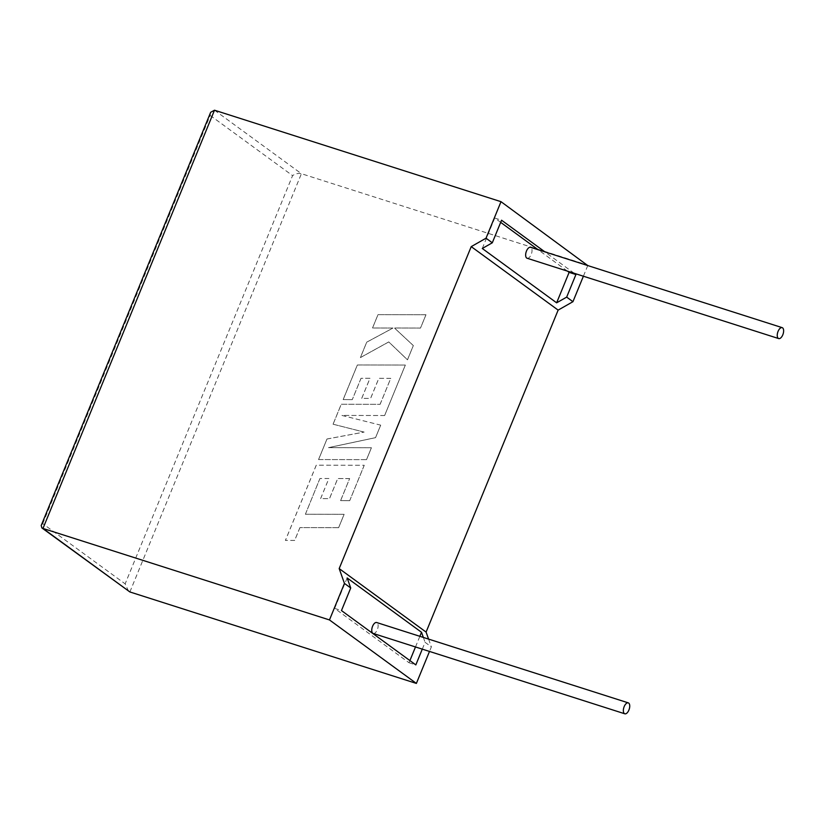 <?xml version="1.0" encoding="UTF-8"?>
<svg xmlns="http://www.w3.org/2000/svg" width="824" height="824" viewBox="0 0 824 824"><rect width="100%" height="100%" fill="white"/><g stroke="black" fill="none" stroke-linecap="round" stroke-linejoin="round"><path stroke-width="0.62" stroke-dasharray="4.12 3.09" d="M373.2 633.46A5.737 2.812 107.7 0 0 377.31 629.721A5.737 2.812 107.7 0 0 376.692 622.532M527.092 258.242A5.737 2.812 107.7 0 0 531.202 254.503A5.737 2.812 107.7 0 0 530.584 247.313M422.29 649.137L425.081 642.318L431.364 646.902L429.5 651.434M129.883 591.951L301.409 173.699L587.914 265.184M587.759 265.565L583.392 276.215M428.583 639.105L431.364 646.902M423.34 637.426L425.081 642.318M347.151 577.954L334.668 608.4L409.023 662.733L409.909 660.58M415.492 646.964L419.859 636.313M409.023 662.733L415.821 664.906M334.668 608.4L341.466 610.574M567.396 271.106L538.124 249.724M500.683 222.367L494.761 218.041L482.277 248.488M574.204 273.28L544.921 251.887M494.761 218.041L501.558 220.214M128.616 591.292L125.145 583.856L42.735 523.652L41.2 525.506M214.498 110.21L301.409 173.699C298.401 173.04 295.456 173.679 292.582 175.615L125.145 583.856M42.735 523.652L210.172 115.412L210.666 112.301M425.977 314.758L420.518 328.076L394.48 328.014L413.339 345.575L407.489 359.831L388.774 341.929L360.397 357.606L366.721 342.187L392.986 328.055L372.541 328.003L377.989 314.655L425.957 314.737L420.498 328.065L394.459 327.993L413.318 345.565L407.468 359.82L388.743 341.919L360.376 357.585L366.701 342.176L392.966 328.045L372.52 327.993L377.989 314.655L425.957 314.737M318.558 459.545L326.984 438.996L364.126 432.085L333.061 424.206L341.239 404.254L380.08 404.327L390.731 378.35L378.824 378.298L370.584 398.404L361.715 398.373L369.966 378.267L361.025 378.288L352.27 399.63L343.155 399.578L357.348 364.97L405.326 365.042L384.633 415.512L341.929 415.42L380.678 425.153L375.559 437.637L328.508 447.638L371.418 447.731L366.536 459.627L318.579 459.565L326.984 438.996M327.015 439.017L364.126 432.085M364.146 432.106L333.061 424.206M333.081 424.216L341.26 404.265L380.08 404.327M380.111 404.337L390.731 378.35M390.761 378.371L378.844 378.319L370.604 398.425L361.715 398.373M361.736 398.394L369.986 378.288L361.025 378.288M361.046 378.298L352.27 399.63M352.301 399.64L343.155 399.578M343.175 399.599L357.369 364.991L405.326 365.042M405.346 365.063L384.633 415.512M384.654 415.533L341.929 415.42M341.95 415.44L380.678 425.153M380.698 425.163L375.559 437.637M375.579 437.657L328.529 447.659L371.439 447.741L366.536 459.627M366.556 459.648L318.579 459.565M319.928 478.497L305.395 514.248L344.113 514.31L338.633 527.659L299.926 527.587L294.662 540.41L285.403 540.4L316.241 465.189L364.218 465.272L349.706 500.662L340.59 500.611L349.633 478.559L337.727 478.517L329.476 498.623L320.618 498.592L328.869 478.487L319.928 478.497L305.395 514.248M305.416 514.258L344.133 514.331L338.633 527.659M338.654 527.679L299.926 527.587M299.946 527.607L294.662 540.41M294.693 540.431L285.423 540.41L316.272 465.21L364.218 465.272M364.249 465.282L349.706 500.662M349.726 500.683L340.59 500.611M340.611 500.632L349.633 478.559M349.654 478.579L337.747 478.538L329.497 498.633L320.618 498.592M320.639 498.602L328.889 478.497L319.949 478.517M210.172 115.412L292.582 175.615"/><path stroke-width="1.24" d="M628.908 710.061A5.737 2.812 -72.3 0 1 624.798 713.79A5.737 2.812 -72.3 0 1 624.18 706.601A5.737 2.812 -72.3 0 1 628.29 702.862A5.737 2.812 -72.3 0 1 628.908 710.061M628.29 702.862L376.692 622.532A5.737 2.812 107.7 0 0 372.582 626.271A5.737 2.812 107.7 0 0 373.2 633.46L624.798 713.79M778.072 331.382A5.737 2.812 107.7 0 0 778.69 338.571A5.737 2.812 107.7 0 0 782.8 334.832A5.737 2.812 107.7 0 0 782.182 327.643A5.737 2.812 107.7 0 0 778.072 331.382M782.182 327.643L530.584 247.313A5.737 2.812 107.7 0 0 526.474 251.052A5.737 2.812 107.7 0 0 527.092 258.242L778.69 338.571M429.5 651.434L416.377 683.426L129.883 591.951L41.88 527.926L41.2 525.506L210.666 112.301L214.498 110.21L501.002 201.684L486.026 238.208L471.225 246.623L339.179 568.591L344.453 583.413L350.725 587.996L341.466 610.574L415.821 664.906L422.29 649.137M344.453 583.413L329.466 619.936L42.972 528.452L129.883 591.951M416.377 683.426L329.466 619.936M501.002 201.684L587.759 265.565M583.392 276.215L572.938 301.697L558.136 310.112L426.09 632.09L428.583 639.105M419.859 636.313L421.517 632.276L423.34 637.426M409.909 660.58L415.492 646.964M350.725 587.996L347.151 577.954L421.517 632.276M567.396 271.106L569.126 272.363L556.633 302.82L482.277 248.488L492.299 242.792L486.026 238.208M538.124 249.724L500.683 222.367M544.921 251.887L501.558 220.214L492.299 242.792M556.633 302.82L566.665 297.114L575.924 274.536L574.204 273.28M566.665 297.114L572.938 301.697M569.126 272.363L575.924 274.536M471.225 246.623L558.136 310.112M339.179 568.591L426.09 632.09M41.88 527.926L42.972 528.452L214.498 110.21"/></g></svg>
